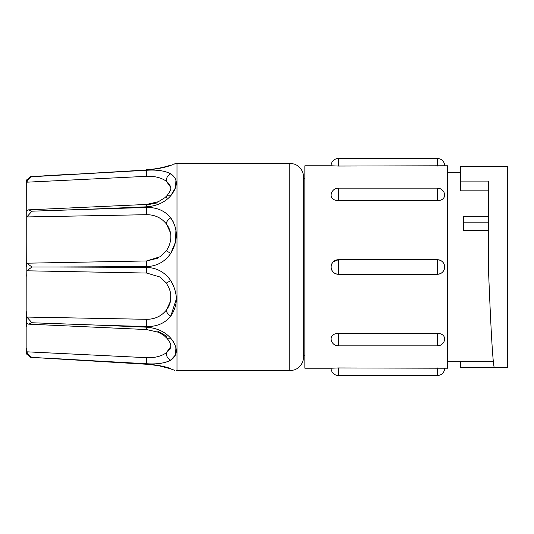 <?xml version="1.0" encoding="UTF-8"?>
<svg xmlns="http://www.w3.org/2000/svg" width="534" height="534" viewBox="0 0 534 534"><rect width="100%" height="100%" fill="white"/><g stroke="black" fill="none" stroke-linecap="round" stroke-linejoin="round"><path stroke-width="0.8" d="M338.362 333.243C333.937 333.61 331.514 335.385 331.08 338.569A7.282 7.282 0 0 0 338.362 345.852L437.393 345.852A7.282 7.282 0 0 0 444.675 338.569C444.248 335.385 441.818 333.61 437.393 333.243L338.362 333.243L338.362 345.852M338.362 367.953L331.08 368.22A7.282 7.282 0 0 0 338.362 375.502L437.393 375.502A7.282 7.282 0 0 0 444.675 368.22L338.362 367.953L338.362 375.502M331.08 165.78L338.362 166.047L338.362 158.498A7.282 7.282 0 0 0 331.08 165.78L304.867 165.78L304.867 368.22L331.08 368.22M338.362 158.498L437.393 158.498A7.282 7.282 0 0 1 444.675 165.78L447.592 165.78L447.592 368.22L444.675 368.22M437.393 274.276C441.818 273.842 444.241 271.419 444.675 267C444.248 262.581 441.818 260.158 437.393 259.724L338.362 259.724C333.937 260.158 331.514 262.581 331.08 267C331.507 271.419 333.937 273.842 338.362 274.276L437.393 274.276A7.282 7.282 0 0 0 444.675 267A7.282 7.282 0 0 0 437.393 259.718L437.393 274.282L338.362 274.189M488.37 181.086L488.37 267.007C490.305 314.499 492.295 359.175 494.204 367.626L507.3 367.626L507.3 166.374L460.695 166.374L460.695 181.086L488.37 181.086M26.7 179.851L26.867 317.062L146.683 319.305C154.867 319.265 161.428 316.188 166.381 310.06L170.459 301.309L169.845 303.686M26.7 257.735L26.894 263.195L146.683 260.952L160.42 256.64M26.867 263.195L31.947 267L26.867 270.805L26.7 276.265M173.236 221.804L170.746 217.845C178.162 228.846 178.162 240.68 170.746 253.356C164.946 261.793 156.862 266.212 146.51 266.613L52.038 267L146.169 267.38M173.276 164.205L176.994 163.304L176.994 370.696L289.828 370.696L289.828 163.304L294.294 164.051L296.884 165.26C300.582 167.596 302.758 170.927 303.412 175.252L303.412 358.748C302.758 363.073 300.582 366.404 296.884 368.74L294.294 369.949L289.828 370.696M146.51 267.421L146.51 267.387C156.849 267.794 164.926 272.213 170.746 280.644C178.162 293.306 178.162 305.141 170.746 316.155C164.946 323.25 156.862 326.715 146.51 326.548L96.167 325.072L146.51 327.175C156.849 327.989 164.926 331.681 170.746 338.236C178.162 347.714 178.162 355.03 170.746 360.183C164.946 363.22 156.862 364.408 146.51 363.741L96.167 360.964L146.51 363.981C156.849 364.896 164.926 366.437 170.746 368.614C178.162 371.29 178.162 371.29 170.746 368.614L169.318 368.44L174.625 370.289M170.787 360.156L175.579 354.816L175.906 347.581M173.396 341.807L170.746 338.236L166.808 338.162L166.381 335.993L157.75 331.2M101.313 325.253L95.78 325.059M170.5 301.109A24.324 23.089 -168.9 0 1 166.381 310.06C166.207 311.916 167.663 313.945 170.746 316.155L176.327 299.033M176.12 295.435L175.913 293.927M173.316 285.316L170.746 280.644L166.381 283.027L159.799 276.959L146.683 273.048L26.927 270.805M170.746 360.183C167.663 358.654 166.207 356.165 166.381 352.707L170.84 346.486L169.845 349.636M52.138 358.427L96.167 360.964L30.685 357.326L26.867 354.162M53.333 323.551L96.167 325.072L31.906 322.756L28.242 324.131L26.867 323.217L26.867 351.813L146.683 357.68C154.867 357.96 161.428 356.305 166.381 352.707A24.324 14.271 -175.7 0 0 170.847 345.939M101.313 208.747L52.138 210.496L146.51 207.452C156.849 207.292 164.926 210.756 170.746 217.845C167.663 220.055 166.207 222.084 166.381 223.94L166.448 224.02M170.5 232.917A24.324 23.089 -11.1 0 0 166.381 223.94L170.459 232.697C170.98 234.947 171.895 242.61 166.314 250.806L170.746 253.356L175.566 241.909L175.92 229.987M173.096 164.565L170.746 165.386C178.162 162.71 178.162 162.71 170.746 165.386C164.946 167.556 156.862 169.104 146.51 170.019L52.138 175.573L146.51 170.259C156.849 169.592 164.926 170.78 170.746 173.817C178.162 178.963 178.162 186.279 170.746 195.764L175.559 187.628L175.926 180.185M53.333 210.449L58.667 210.249M174.491 164.051L174.912 163.898M170.746 173.817C167.663 175.346 166.207 177.835 166.381 181.293C161.435 177.695 154.867 176.04 146.683 176.32L26.867 182.187L26.7 185.578M170.84 187.554L166.381 181.293A24.324 14.271 -4.3 0 1 170.847 188.061M96.167 208.934L146.51 206.825C156.862 206.011 164.946 202.326 170.746 195.764L166.808 195.838L166.381 198.007M159.806 276.959L166.314 283.194C169.071 287.526 170.54 291.39 170.713 294.781L170.62 300.382M26.867 351.813C27.895 354.603 29.577 356.412 31.906 357.246M157.75 258.202L146.683 260.952L146.51 266.613M157.75 202.8L146.683 204.909L146.51 206.825M26.867 179.838L30.698 176.667L31.906 176.734C29.624 177.542 27.942 179.364 26.867 182.187M52.138 175.573L31.906 176.734M26.867 210.783L28.242 209.869L31.906 211.19L26.867 216.938L26.7 267L26.867 210.783M52.138 210.496L31.906 211.19M166.381 223.94C161.435 217.819 154.867 214.735 146.683 214.695L26.867 216.938M26.927 263.195L50.917 262.748M52.038 267L31.947 267M50.917 271.252L26.867 270.805M26.867 317.062L31.906 322.756M26.7 348.422L26.7 354.149M26.7 311.596L26.7 326.588M494.204 166.374L507.3 166.374M460.695 361.665L460.695 367.626L494.204 367.626M460.695 181.086L460.695 190.838L488.37 190.838M488.37 216.317L463.612 216.317L463.612 230.588L488.37 230.588M338.362 200.757L338.362 188.148A7.282 7.282 0 0 0 331.08 195.431C331.507 198.615 333.937 200.39 338.362 200.757L437.393 200.757C441.818 200.39 444.241 198.615 444.675 195.431A7.282 7.282 0 0 0 437.393 188.148L437.393 200.757M333.249 261.814L338.362 259.724L338.362 274.276A7.282 7.282 0 0 1 331.08 267A7.282 7.282 0 0 1 338.362 259.718L437.393 259.718M338.362 166.047L444.675 165.78M437.393 367.953L437.393 375.502M437.393 333.243L437.393 345.852M146.51 327.175L146.683 329.091M146.51 363.741L146.683 357.68M146.51 363.981L159.419 365.91L169.318 368.44C162.409 366.224 154.807 364.829 146.496 364.255L30.685 357.326M146.51 170.019L146.496 169.752C154.807 169.171 162.409 167.776 169.318 165.56L169.318 165.56M146.51 170.259L146.683 176.32M146.51 207.452L146.683 214.695M146.51 267.387L146.683 273.048M146.51 326.548L146.683 319.305M463.612 222.144L488.37 222.144M437.393 158.498L437.393 166.047M303.412 355.838L304.867 355.838M447.592 361.665L493.376 361.665M176.327 370.649L176.994 370.696M176.994 163.304L289.828 163.304M28.242 324.131L146.57 329.558L158.151 332.188C164.819 335.612 163.598 335.252 166.808 338.162C171.434 343.516 170.646 345.518 170.84 346.479L170.84 346.459M173.216 369.768L169.318 368.44M170.84 187.514L170.84 187.514C170.313 188.502 172.495 188.475 166.808 195.838L164.846 197.72L158.358 201.718L146.57 204.442L28.242 209.869M116.999 362.446L139.06 363.794M159.746 168.023L162.516 167.429M32.147 176.58L34.957 176.407M35.691 176.36L40.664 176.053M44.068 175.846L48.667 175.573M67.564 174.451L30.698 176.674M166.314 250.806L159.799 257.041M447.592 172.335L460.695 172.335M338.362 188.148L437.393 188.148M303.412 178.162L304.867 178.162"/></g></svg>

